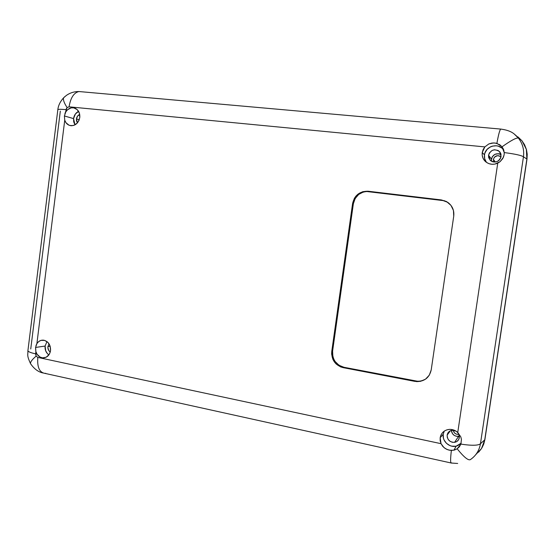 <?xml version="1.0" encoding="UTF-8"?>
<svg xmlns="http://www.w3.org/2000/svg" width="555" height="555" viewBox="0 0 555 555"><rect width="100%" height="100%" fill="white"/><g stroke="black" fill="none" stroke-linecap="round" stroke-linejoin="round"><path stroke-width="0.83" d="M458.853 434.239L458.388 434.336C455.565 434.405 453.879 433.06 453.317 430.285L454.136 432.491L455.35 433.649L456.89 434.287L458.853 434.239M493.367 159.396L495.344 162.011L493.367 159.396L494.422 157.155L497.405 155.657L499.07 155.823L500.832 156.885C497.391 154.762 494.9 155.601 493.367 159.396L493.874 162.025L493.367 159.396M524.121 143.932L526.466 149.545L527.215 154.29L526.986 159.125L484.91 439.532L483.745 444.076L482.142 447.476L484.91 439.532L526.986 159.125L526.466 149.545L524.135 143.946M499.077 160.291L497.599 161.318L499.077 160.291M35.978 345.571L36.894 343.594L64.741 120.185L64.408 115.974L73.558 118.603L75.383 113.997L78.588 111.375C75.785 112.769 74.106 115.183 73.558 118.603L64.408 115.974L65.774 111.923C68.355 108.149 71.546 106.955 75.348 108.357C78.616 110.161 80.087 113.213 79.774 117.521L78.977 120.414L77.422 122.905L76.444 118.895C76.805 116.723 77.887 115.232 79.698 114.434L77.554 116.106L76.444 118.895L79.254 119.72L76.444 118.895L76.534 120.907L77.436 122.891L74.065 125.298L71.505 125.749L69.007 125.208L65.969 122.71L64.741 120.185L36.894 343.594C38.566 341.103 40.772 339.958 43.519 340.159C48.354 341.346 50.692 344.822 50.54 350.587L50.248 352.016C48.514 350.774 47.737 348.977 47.917 346.646L49.09 343.885L47.917 346.646L50.172 346.292L47.917 346.646L47.876 347.645L48.736 350.469L50.248 352.023L49.09 354.596L46.162 357.233L42.478 357.85L40.043 357.059L37.088 354.27L35.895 351.648L35.617 353.861C31.163 352.89 28.589 351.891 27.896 350.871L27.986 350.038L27.889 350.864C28.569 351.884 31.142 352.883 35.617 353.861L36.103 356.144L35.569 347.444L36.894 343.594L38.67 341.596L40.924 340.402L44.664 340.395L48.008 342.49L50.144 346.195L50.54 350.587C49.624 355.256 47.126 357.691 43.04 357.899C39.578 357.538 37.199 355.457 35.895 351.648L35.589 347.284M45.101 346.063L35.569 347.444L45.101 346.063L45.725 350.926L47.404 353.632L48.882 354.895C46.058 352.813 44.802 349.872 45.101 346.063L46.981 341.568L45.101 346.063M503.85 150.315L503.038 149.212C497.807 142.489 485.327 146.36 484.48 154.873L482.253 152.5L484.841 146.902L488.823 143.953L493.673 142.919L496.898 143.384L501.838 146.569L504.238 152.576L504.141 154.72L503.406 157.322L500.097 161.665L494.914 164.093L491.966 164.28L489.101 163.711L486.541 162.414L484.446 160.492L482.975 158.085L482.226 155.365L482.253 152.5L483.141 149.538L484.841 146.902L69.077 106.824C70.534 97.93 73.773 92.838 78.789 91.554L81.342 91.748L78.921 91.533C73.843 92.734 70.561 97.826 69.077 106.824L67.099 107.545L69.077 106.824L484.841 146.902L488.823 143.953L492.014 143.037L495.31 143.037L499.75 144.716L502.039 146.811L503.579 149.517L504.238 152.576C515.193 153.999 521.596 155.421 523.448 156.829C524.329 149.808 522.644 143.558 518.391 138.084C516.511 137.501 511.058 140.415 502.039 146.811C511.058 140.415 516.511 137.501 518.391 138.084C522.644 143.558 524.329 149.808 523.448 156.829L480.457 443.764L484.751 439.817L526.882 158.98L527.118 154.123L526.355 149.364L524.641 144.89L522.033 140.866L517.947 136.905M444.264 431.124L443.223 434.239L440.171 437.722C441.253 432.699 444.395 429.917 449.599 429.376C452.665 429.313 455.384 430.34 457.757 432.456L460.81 436.903L461.441 439.477L460.872 444.118L459.38 446.768L457.167 448.801L454.413 450.063L451.368 450.438C450.355 459.145 450.355 463.349 451.368 463.057M503.031 148.324L502.546 148.123L503.031 148.324M64.879 113.865L67.099 107.545C64.193 103.14 63.013 99.914 63.561 97.874L64.907 96.57L63.561 97.874C63.013 99.914 64.193 103.14 67.099 107.545L66.177 109.057L65.774 111.923L67.592 109.703L71.172 107.871L73.739 107.837L77.18 109.599L79.372 113.116L79.774 117.521C78.193 123.855 74.682 126.45 69.25 125.305C67.065 124.403 65.559 122.697 64.741 120.185L64.408 115.974M45.732 373.328L44.809 373.369C39.419 372.433 37.081 367.112 37.809 357.413L36.103 356.144C32.037 359.612 30.192 362.131 30.58 363.705L30.802 364.08L30.58 363.705C30.192 362.131 32.037 359.612 36.103 356.144L37.809 357.413L441.024 443.674L440.171 440.725L440.171 437.722L440.947 435.071L442.425 432.768L444.486 430.971L446.997 429.813L449.786 429.376L452.637 429.688L455.364 430.742L457.757 432.456L497.745 163.149L457.757 432.456L460.81 436.903L461.441 439.477L460.872 444.118C471.625 445.727 478.153 445.61 480.457 443.764C479.27 450.549 475.899 455.835 470.349 459.63C468.26 460.699 463.869 457.091 457.167 448.801C463.869 457.091 468.26 460.699 470.349 459.63C475.899 455.835 479.27 450.549 480.457 443.764C478.153 445.61 471.625 445.727 460.872 444.118L457.167 448.801L453.893 450.188L449.772 450.278L446.678 449.307L443.938 447.538L441.024 443.674L37.809 357.413C37.088 367.167 39.447 372.488 44.886 373.369L450.944 462.946M454.594 442.349C457.223 441.808 458.798 440.233 459.325 437.624L458.791 434.1L457.251 432.012C458.888 433.601 459.575 435.467 459.325 437.624L458.527 439.803L456.918 441.454L454.746 442.328L452.353 442.286L450.098 441.336L448.315 439.636L447.288 437.437L447.163 435.071C447.725 432.359 449.39 430.77 452.159 430.305L455.919 431.062L452.908 430.264L450.591 430.701L447.961 432.893L447.163 435.071L450.299 430.826L447.163 435.071C447.268 439.858 449.744 442.286 454.594 442.349L458.59 436.362L459.367 436.181L456.418 436.299L454.233 435.391L452.512 433.753L451.34 430.451C452.061 434.496 454.476 436.466 458.59 436.362M488.546 155.275C490.814 149.677 494.477 148.449 499.535 151.591L501.103 156.524C498.903 162.032 495.296 163.309 490.266 160.367L488.546 155.275L491.432 159.014L488.546 155.275L489.371 152.986L492.084 150.467L494.477 149.767L498.057 150.474L499.902 152.001L500.971 154.13L500.804 157.71L499.535 159.833L497.544 161.345L495.143 162.032L492.694 161.782L490.571 160.645L488.677 157.662L488.546 155.275M501.082 154.658C496.35 152.722 493.131 154.172 491.432 159.014L491.557 161.304M478.611 452.179L481.504 448.544L483.578 444.375L484.751 439.817L526.882 158.98L523.448 156.829L526.882 158.98L526.355 149.364L522.033 140.866L514.52 134.261C511.523 131.59 506.909 129.856 500.665 129.072L501.214 129.114L500.631 129.114C499.576 130.501 498.334 135.254 496.898 143.384C498.355 135.129 499.611 130.363 500.665 129.072L78.921 91.533C74.294 91.506 70.124 92.789 66.413 95.384L63.575 97.833C60.224 101.537 58.317 105.45 57.852 109.564L57.803 110.001L57.866 109.564C58.747 109.189 61.473 109.217 66.052 109.654C61.452 109.217 58.719 109.189 57.852 109.564L27.889 350.864C28.055 355.082 26.578 355.144 30.594 363.74C34.139 368.888 38.253 371.961 42.929 372.967M30.74 349.005L60.322 111.104M446.282 201.451L441.301 199.918L368.145 191.232L441.301 199.918L447.691 202.298C452.339 205.725 454.351 210.331 453.74 216.117L431.214 369.908C429.424 377.573 424.589 381.472 416.694 381.611L343.156 367.646C335.178 365.266 331.377 359.855 331.758 351.426L352.591 203.532L354.368 198.336L355.963 196.081L357.94 194.174L362.776 191.676L368.145 191.232L441.301 199.918L446.692 201.68L450.958 205.371L453.442 210.449L453.74 216.117L431.214 369.908L429.32 375.145L425.539 379.162L420.461 381.347L414.863 381.382L343.156 367.646L340.583 366.883L336.059 363.92L332.924 359.446L331.633 354.139L331.758 351.426L352.591 203.532C354.583 195.207 359.765 191.107 368.145 191.232L368.867 191.489C360.507 191.364 355.346 195.443 353.362 203.747L352.591 203.532L353.362 203.747L332.591 351.128C332.209 359.529 336.004 364.912 343.954 367.285L417.256 381.195C420.628 381.368 423.652 380.487 426.344 378.552L426.073 378.746M514.381 134.157L518.391 138.084L514.554 134.296M475.843 454.552L481.504 448.544L484.751 439.817L480.457 443.764L523.448 156.829C521.596 155.421 515.193 153.999 504.238 152.576L504.141 154.72L502.788 158.55L500.097 161.665L497.745 163.149C493.339 165.029 489.323 164.571 485.708 161.776C482.968 159.299 481.816 156.205 482.253 152.5L484.48 154.873L484.695 158.813L486.444 162.31M451.597 462.821L451.388 463.043C450.355 463.411 450.348 459.207 451.368 450.438L448.19 449.897L445.242 448.516L442.772 446.387L441.024 443.674L440.171 437.722L443.223 434.239L443.424 438.145L444.097 440.032L446.456 443.32L449.848 445.554L451.777 446.158L455.738 446.234L457.611 445.7L460.803 443.577M491.376 160.173L492.229 156.801L494.845 154.366L498.362 153.7L500.624 154.387M443.223 434.239C441.946 441.065 449.404 447.954 456.189 446.144L461.177 443.167M503.232 149.448L501.831 146.569M501.838 148.032L498.307 146.159L496.309 145.771L492.229 146.159L490.308 146.922L487.047 149.434L484.966 152.923L484.48 154.873C484.113 157.682 484.786 160.187 486.506 162.393M73.558 118.603L73.711 121.92L74.974 124.889L73.558 118.603M414.863 381.382L415.424 380.966L414.863 381.382M343.156 367.646L343.954 367.285L343.156 367.646M331.758 351.426L332.591 351.128L331.758 351.426M444.555 200.764L366.168 191.447L363.511 191.933L358.696 194.423L355.138 198.565L353.362 203.747L332.591 351.128L332.861 356.532L333.756 359.113L335.109 361.492L339.001 365.273L343.954 367.285L415.424 380.966M416.694 381.611L418.227 381.223M421.009 380.931L423.659 380.092M458.687 433.892L458.388 434.336M457.688 463.467L451.388 463.043M499.535 151.591L500.742 153.444M456.189 446.144L453.879 450.195M43.04 357.899L46.065 357.274M69.25 125.305L70.887 125.707"/></g></svg>
